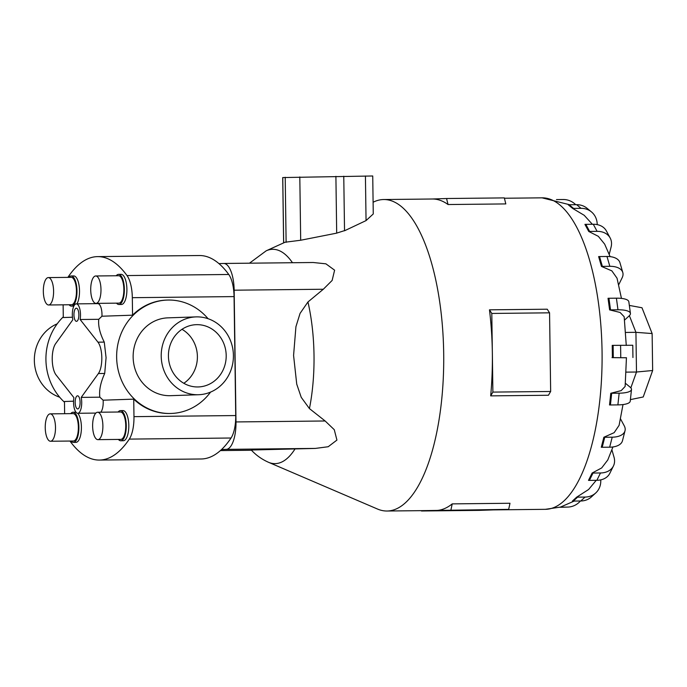 <?xml version="1.0" encoding="UTF-8"?>
<svg xmlns="http://www.w3.org/2000/svg" width="687" height="687" viewBox="0 0 687 687"><rect width="100%" height="100%" fill="white"/><g stroke="black" fill="none" stroke-linecap="round" stroke-linejoin="round"><path stroke-width="1.03" d="M73.913 397.636A10.906 4.088 -90.6 0 0 73.552 402.513A10.906 4.088 -90.6 0 0 77.751 413.273A10.906 4.088 -90.6 0 0 81.719 402.23A10.906 4.088 -90.6 0 0 81.221 397.387L99.838 397.189C98.971 390.379 100.594 382.479 104.707 373.47L106.073 357.687L104.269 342.1C99.907 333.496 98.069 325.896 98.748 319.309L80.13 319.507A10.906 4.088 -90.6 0 0 80.491 314.637A10.906 4.088 -90.6 0 0 76.291 303.869A10.906 4.088 -90.6 0 0 72.324 314.912A10.906 4.088 -90.6 0 0 72.822 319.756L55.656 343.612A17.518 6.561 -90.6 0 0 52.229 359.413A17.518 6.561 -90.6 0 0 56.094 374.973L73.913 397.636M100.783 412.209A10.906 4.088 -90.6 0 0 103.205 402.007A10.906 4.088 -90.6 0 0 103.127 400.186L99.838 397.189M73.947 314.852A6.569 2.465 89.4 0 1 76.343 308.205A6.569 2.465 89.4 0 1 78.868 314.689A6.569 2.465 89.4 0 1 76.48 321.344A6.569 2.465 89.4 0 1 73.947 314.852M75.175 402.453A6.569 2.465 89.4 0 1 77.562 395.806A6.569 2.465 89.4 0 1 80.096 402.29A6.569 2.465 89.4 0 1 77.7 408.945A6.569 2.465 89.4 0 1 75.175 402.453M98.748 319.309L101.951 316.226A10.906 4.088 -90.6 0 0 101.985 314.406A10.906 4.088 -90.6 0 0 97.786 303.637L76.291 303.869M63.29 316.853A56.729 52.598 88.1 0 0 45.926 359.73A56.729 52.598 88.1 0 0 64.475 402.221M73.561 401.191L64.466 401.5L64.638 413.703M183.833 383.277A31.147 28.88 88.1 0 0 197.392 356.476A31.147 28.88 88.1 0 0 181.995 329.313M226.195 355.497A31.147 28.88 -91.9 0 1 198.371 386.944A31.147 28.88 -91.9 0 1 168.427 356.115A31.147 28.88 -91.9 0 1 196.25 324.676A31.147 28.88 -91.9 0 1 226.195 355.497M198.637 394.724L170.565 395.678A38.936 36.102 -91.9 0 1 133.141 357.146A38.936 36.102 -91.9 0 1 167.92 317.849L195.984 316.896A38.936 36.102 88.1 0 0 161.213 356.192A38.936 36.102 88.1 0 0 198.637 394.724A38.936 36.102 88.1 0 0 233.408 355.419A38.936 36.102 88.1 0 0 195.984 316.896M59.7 397.232A38.936 36.102 -91.9 0 1 34.35 360.503A38.936 36.102 -91.9 0 1 57.21 323.826M210.557 392.105A56.729 52.598 -91.9 0 1 171.166 413.462L170.436 413.48A56.729 52.598 -91.9 0 1 133.733 399.147L103.127 400.186M171.166 413.462A56.729 52.598 -91.9 0 1 116.644 357.326A56.729 52.598 -91.9 0 1 167.31 300.064A56.729 52.598 -91.9 0 1 208.058 318.699M48.605 304.985L71.474 304.745A13.697 5.135 -90.6 0 0 76.455 290.867A13.697 5.135 -90.6 0 0 71.182 277.342L48.313 277.591A13.697 5.135 -90.6 0 0 43.333 291.46A13.697 5.135 -90.6 0 0 48.605 304.985A13.697 5.135 -90.6 0 0 53.595 291.116A13.697 5.135 -90.6 0 0 48.313 277.591M69.121 304.77A15.071 5.642 -90.6 0 0 71.491 306.11A15.071 5.642 -90.6 0 0 76.97 290.85A15.071 5.642 -90.6 0 0 71.165 275.976L73.707 275.942A15.071 5.642 89.4 0 1 79.512 290.824A15.071 5.642 89.4 0 1 76.935 303.86M71.165 275.976A15.071 5.642 -90.6 0 0 68.829 277.368M50.512 441.252L73.38 441.011A13.697 5.135 -90.6 0 0 78.361 427.134A13.697 5.135 -90.6 0 0 73.08 413.608L50.22 413.857A13.697 5.135 -90.6 0 0 45.239 427.726A13.697 5.135 -90.6 0 0 50.512 441.252A13.697 5.135 -90.6 0 0 55.492 427.383A13.697 5.135 -90.6 0 0 50.22 413.857M71.027 441.037A15.071 5.642 -90.6 0 0 73.389 442.376A15.071 5.642 -90.6 0 0 78.876 427.116A15.071 5.642 -90.6 0 0 73.071 412.243L75.613 412.209A15.071 5.642 89.4 0 1 75.991 412.243M77.725 413.273A15.071 5.642 89.4 0 1 81.409 427.091A15.071 5.642 89.4 0 1 75.931 442.351L73.389 442.376M73.071 412.243A15.071 5.642 -90.6 0 0 70.735 413.634M96 303.379L118.86 303.13A13.697 5.135 -90.6 0 0 123.849 289.253A13.697 5.135 -90.6 0 0 118.568 275.727L95.708 275.976A13.697 5.135 -90.6 0 0 90.718 289.854A13.697 5.135 -90.6 0 0 96 303.379A13.697 5.135 -90.6 0 0 100.98 289.502A13.697 5.135 -90.6 0 0 95.708 275.976M118.559 274.362L121.092 274.336A15.071 5.642 89.4 0 1 126.897 289.21A15.071 5.642 89.4 0 1 121.419 304.47L118.877 304.504A15.071 5.642 -90.6 0 0 124.364 289.236A15.071 5.642 -90.6 0 0 118.559 274.362A15.071 5.642 -90.6 0 0 116.215 275.753M97.906 439.646L120.766 439.397A13.697 5.135 -90.6 0 0 125.747 425.519A13.697 5.135 -90.6 0 0 120.474 411.994L97.606 412.243A13.697 5.135 -90.6 0 0 92.625 426.12A13.697 5.135 -90.6 0 0 97.906 439.646A13.697 5.135 -90.6 0 0 102.887 425.768A13.697 5.135 -90.6 0 0 97.606 412.243M120.457 410.628L122.999 410.603A15.071 5.642 89.4 0 1 128.804 425.476A15.071 5.642 89.4 0 1 123.325 440.736L120.783 440.771A15.071 5.642 -90.6 0 0 126.262 425.502A15.071 5.642 -90.6 0 0 120.457 410.628A15.071 5.642 -90.6 0 0 118.121 412.02M223.807 263.464L313.186 262.503L325.896 263.825L334.612 270.18L332.13 280.451L323.311 289.244L307.948 301.971L300.056 313.409L295.925 326.711L293.581 355.445L296.732 384.127L301.232 397.335L309.433 408.593L325.149 420.985L334.268 429.693L336.931 440.084L328.197 446.739L315.385 448.413L251.262 450.011C256.011 455.172 261.738 459.259 268.454 462.265L377.489 509.033A155.751 58.343 89.4 0 0 387.03 511.016L435.678 510.501A155.751 58.343 -90.6 0 0 436.193 510.493A155.751 58.343 -90.6 0 0 452.218 503.88L509.986 503.262L508.681 509.368L421.38 510.656M373.101 202.218L374.2 201.72A155.751 58.343 89.4 0 1 383.698 199.531A155.751 58.343 89.4 0 1 443.69 353.29A155.751 58.343 89.4 0 1 387.03 511.016M489.47 309.828L547.23 309.21L549.557 312.825L550.656 391.478L548.432 395.257L490.673 395.875A155.751 58.343 -90.6 0 0 492.347 352.774A155.751 58.343 -90.6 0 0 489.47 309.828L491.798 313.444L492.347 352.774L492.888 392.097L490.673 395.875M600.756 479.878A19.468 17.115 -132.4 0 1 595.689 493.008A19.468 17.115 -132.4 0 1 585.075 497.062L577.621 497.139L573.302 501.081A19.468 17.115 47.6 0 1 572.4 501.063L576.719 497.13L588.604 489.496L596.23 480.316M611.902 449.83L614.023 457.173A19.468 14.513 -153.8 0 1 613.439 465.975A19.468 14.513 -153.8 0 1 600.481 472.974L593.018 473.051L589.403 480.385A19.468 14.513 26.2 0 1 588.501 480.376L592.117 473.042L601.683 467.941L607.789 459.947L612.933 446.954M620.507 418.872L624.208 425.742A19.468 10.485 -165.7 0 1 625.024 430.758A19.468 10.485 -165.7 0 1 612.22 437.181L604.758 437.258L602.198 447.271A19.468 10.485 14.3 0 1 601.297 447.263L603.856 437.25L614.161 432.664L619.099 425.339L623.006 404.566M625.402 383.277L630.177 387.21A19.468 5.427 -173.9 0 1 631.49 389.477A19.468 5.427 -173.9 0 1 619.15 393.179L611.688 393.256L610.434 404.969A19.468 5.427 6.1 0 1 609.532 404.969L610.786 393.265L621.177 390.62L625.136 386.463L626.441 357.687M625.763 357.755L612.014 357.644M613.302 357.626L612.4 357.635L612.229 345.372L613.13 345.363L613.302 357.626L626.441 357.772M228.762 274.482A167.044 62.577 -90.6 0 0 218.955 263.619L223.636 263.464A27.085 10.15 89.4 0 1 223.722 263.464A27.085 10.15 89.4 0 1 234.155 290.197L235.993 421.938A27.085 10.15 89.4 0 1 226.229 449.367L221.549 449.53A167.044 62.577 -90.6 0 0 231.047 438.014A25.307 9.481 -90.6 0 0 235.727 415.558L234.061 296.595A25.307 9.481 -90.6 0 0 228.762 274.482L127.018 275.564A25.307 9.481 89.4 0 1 132.316 297.686L132.557 315.187A56.729 52.598 -91.9 0 1 166.589 300.09L167.31 300.064M630.846 387.854L636.488 372.019L635.93 332.328L652.135 333.556L641.984 307.759L629.335 305.414M625.617 332.439L635.93 332.328L629.378 315.668M630.4 399.619L643.23 396.966L652.65 370.508L652.135 333.556M626.089 372.131L636.488 372.019L652.65 370.508M343.766 176.224L344.531 230.772L366.051 220.596L373.264 213.958L372.732 175.984L282.718 177.564L283.628 242.889M345.286 230.394L336.493 233.168M335.9 176.336L336.69 233.142L300.691 240.244L285.105 242.219L266.195 250.815A107.172 40.147 89.4 0 1 292.473 262.726M549.557 312.825L491.798 313.444M550.656 391.478L492.888 392.097M448.044 204.537L505.804 203.919L504.335 197.899L446.567 198.517L448.044 204.537A155.751 58.343 -90.6 0 0 432.355 199.007L383.698 199.531M432.097 199.015L446.567 198.517M421.466 510.991L479.225 510.372L508.681 509.368M452.218 503.88L450.921 509.986M626.269 345.424L624.165 316.733L620.069 312.448L609.618 309.897A19.468 5.728 -7.8 0 1 610.528 309.88L617.982 309.794A19.468 5.728 -7.8 0 1 630.426 313.418A19.468 5.728 -7.8 0 1 629.18 315.857L624.535 320.099M609.618 309.897L608.038 298.278A19.468 5.728 172.2 0 1 608.94 298.261L610.528 309.88M630.426 313.418L628.845 301.808A19.468 5.728 172.2 0 0 616.402 298.184L608.94 298.261M621.46 298.407L617.029 278.183L611.851 270.858L601.468 266.419L598.635 256.586A19.468 10.734 163.9 0 1 599.536 256.56L602.37 266.393L609.833 266.307A19.468 10.734 -16.1 0 1 622.8 272.55A19.468 10.734 -16.1 0 1 622.147 277.763L618.669 284.813M610.116 256.637L604.654 244.117L598.334 236.328L588.742 231.459L584.929 224.374A19.468 14.693 151.7 0 1 585.831 224.348L589.644 231.425L597.106 231.347A19.468 14.693 -28.3 0 1 610.176 238.003A19.468 14.693 -28.3 0 1 611.087 247.054L609.223 254.362M592.366 224.28L584.208 215.297L572.692 208.444L568.269 204.803A19.468 17.218 129.5 0 1 569.162 204.769L573.585 208.41L581.047 208.333A19.468 17.218 -50.5 0 1 591.43 211.888A19.468 17.218 -50.5 0 1 597.209 224.623M601.468 266.419A19.468 10.734 -16.1 0 1 602.37 266.393M622.8 272.55L619.957 262.726A19.468 10.734 163.9 0 0 606.99 256.483L599.536 256.56M588.742 231.459A19.468 14.693 -28.3 0 1 589.644 231.425M610.176 238.003L606.363 230.926A19.468 14.693 151.7 0 0 593.285 224.263L585.831 224.348M572.692 208.444A19.468 17.218 -50.5 0 1 573.585 208.41M591.43 211.888L587.007 208.247A19.468 17.218 129.5 0 0 576.625 204.692L569.162 204.769M556.487 199.582L563.228 199.513A19.468 18.051 -91.9 0 1 575.706 204.7M559.785 507.272L562.928 507.238A19.468 18.051 88.1 0 0 563.323 507.229L567.909 507.075A19.468 18.051 -91.9 0 1 567.522 507.083L560.18 507.161M580.421 501.003A19.468 18.051 -91.9 0 1 567.909 507.075M573.302 501.081L580.764 500.995A19.468 17.115 47.6 0 0 591.378 496.941L595.689 493.008M577.621 497.139A19.468 17.115 -132.4 0 1 576.719 497.13M589.403 480.385L596.866 480.307A19.468 14.513 26.2 0 0 609.824 473.309L613.439 465.975M593.018 473.051A19.468 14.513 -153.8 0 1 592.117 473.042M602.198 447.271L609.661 447.194A19.468 10.485 14.3 0 0 622.465 440.771L625.024 430.758M604.758 437.258A19.468 10.485 -165.7 0 1 603.856 437.25M610.434 404.969L617.888 404.892A19.468 5.427 6.1 0 0 630.228 401.191L631.49 389.477M611.688 393.256A19.468 5.427 -173.9 0 1 610.786 393.265M632.942 357.523L632.77 345.26L613.13 345.363M133.733 399.147L133.974 416.648A25.307 9.481 89.4 0 1 129.302 439.105A167.044 62.577 89.4 0 1 99.392 460.067L201.136 458.985A167.044 62.577 -90.6 0 0 221.549 449.53M218.955 263.619A167.044 62.577 -90.6 0 0 199.385 255.53L97.64 256.62A167.044 62.577 89.4 0 1 127.018 275.564M118.413 439.422A15.071 5.642 -90.6 0 0 120.783 440.771M116.515 303.156A15.071 5.642 -90.6 0 0 118.877 304.504M101.951 316.226L132.557 315.187M63.118 304.83L63.298 317.54L72.453 317.231M81.221 397.387L98.396 373.539A17.518 6.561 -90.6 0 0 101.813 357.729A17.518 6.561 -90.6 0 0 97.958 342.169L80.13 319.507M67.867 277.376A167.044 62.577 89.4 0 1 97.64 256.62M99.392 460.067A167.044 62.577 89.4 0 1 70.014 441.114A25.307 9.481 89.4 0 1 69.962 441.045M307.948 301.971A107.172 40.147 89.4 0 1 314.011 355.102A107.172 40.147 89.4 0 1 309.433 408.593M295.144 448.74A107.172 40.147 89.4 0 1 268.454 462.265M569.738 204.76L542.069 197.839A155.751 58.343 89.4 0 1 602.061 351.598A155.751 58.343 89.4 0 1 545.401 509.325L560.48 507.075L574.195 501.072M283.671 242.872L282.761 177.555M366.051 220.596L365.424 175.992M300.691 240.244L299.807 176.928M286.118 242.348L285.208 177.28M616.402 298.184L617.982 309.794M606.99 256.483L609.833 266.307M593.285 224.263L597.106 231.347M576.625 204.692L581.047 208.333M567.522 507.083L562.928 507.238M585.075 497.062L580.764 500.995M600.481 472.974L596.866 480.307M612.22 437.181L609.661 447.194M619.15 393.179L617.888 404.892M620.593 345.286L620.765 357.549M235.993 421.938L325.149 420.985M226.229 449.367L315.385 448.413M234.155 290.197L323.311 289.244M220.407 450.578L251.485 450.251L220.407 450.586M98.396 373.539L104.707 373.47M104.269 342.1L97.958 342.169M234.061 296.595L132.316 297.686M235.727 415.558L133.974 416.648M231.047 438.014L129.302 439.105M77.751 413.273L95.871 413.085M493.695 509.883L545.401 509.325M223.722 263.464L313.186 262.503M249.484 263.181L266.195 250.815M504.413 198.242L542.069 197.839M73.861 306.084L71.491 306.11"/></g></svg>
